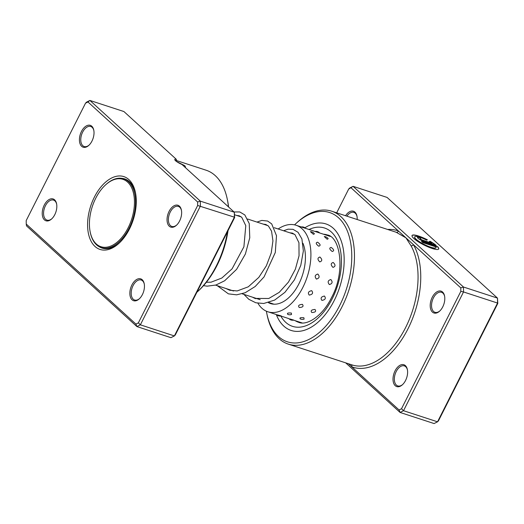 <?xml version="1.0" encoding="UTF-8"?>
<svg xmlns="http://www.w3.org/2000/svg" width="524" height="524" viewBox="0 0 524 524"><rect width="100%" height="100%" fill="white"/><g stroke="black" fill="none" stroke-linecap="round" stroke-linejoin="round"><path stroke-width="0.79" d="M89.853 217.277A35.436 20.678 -71.9 0 0 90.167 231.844A35.436 20.678 -71.9 0 0 112.627 245.212A35.436 20.678 -71.9 0 0 134.02 208.775A35.436 20.678 -71.9 0 0 105.455 184.992A35.436 20.678 -71.9 0 0 89.853 217.277M90.167 231.844L90.285 232.446A36.202 21.124 -71.9 0 0 101.296 247.636A36.202 21.124 -71.9 0 0 135.087 208.88A36.202 21.124 -71.9 0 0 123.756 178.802A36.202 21.124 -71.9 0 0 105.907 184.579L105.455 184.992M175.37 160.704L176.431 160.003L176.28 159.289A6.511 1.349 26.8 0 0 174.793 159.434A6.511 1.349 26.8 0 0 175.573 160.73A6.511 1.349 26.8 0 0 181.972 164.484L234.326 212.233L200.312 201.131L200.378 206.076L140.36 324.828L136.915 326.576L26.514 225.89L26.246 224.062L135.919 324.087L138.356 322.856L197.672 205.487L197.627 201.989L87.947 101.964L85.517 103.202L26.2 220.571L26.246 224.062M176.647 161.589L184.789 165.682L185.522 167.071L185.123 167.359M131.891 284.984A11.495 6.707 108.1 0 1 138.984 278.683A11.495 6.707 108.1 0 1 144.211 283.674A11.495 6.707 108.1 0 1 142.41 294.573A11.495 6.707 108.1 0 1 139.253 298.87A11.495 6.707 108.1 0 1 130.915 298.274A11.495 6.707 108.1 0 1 131.891 284.984M144.283 284.067A10.532 6.15 -71.9 0 0 141.159 280.006A10.532 6.15 -71.9 0 0 133.07 285.626A10.532 6.15 -71.9 0 0 134.622 300.036A10.532 6.15 -71.9 0 0 139.541 298.601M44.271 205.074A11.495 6.707 108.1 0 1 51.365 198.773A11.495 6.707 108.1 0 1 56.592 203.764A11.495 6.707 108.1 0 1 54.784 214.663A11.495 6.707 108.1 0 1 51.627 218.96A11.495 6.707 108.1 0 1 43.289 218.364A11.495 6.707 108.1 0 1 44.271 205.074M56.657 204.157A10.532 6.15 -71.9 0 0 53.533 200.096A10.532 6.15 -71.9 0 0 45.45 205.716A10.532 6.15 -71.9 0 0 46.996 220.126A10.532 6.15 -71.9 0 0 51.915 218.691M81.462 131.478A11.495 6.707 108.1 0 1 88.556 125.177A11.495 6.707 108.1 0 1 93.783 130.175A11.495 6.707 108.1 0 1 91.975 141.067A11.495 6.707 108.1 0 1 88.825 145.371A11.495 6.707 108.1 0 1 80.486 144.768A11.495 6.707 108.1 0 1 81.462 131.478M93.855 130.561A10.532 6.15 -71.9 0 0 90.731 126.5A10.532 6.15 -71.9 0 0 82.641 132.12A10.532 6.15 -71.9 0 0 84.194 146.53A10.532 6.15 -71.9 0 0 89.106 145.096M169.088 211.388A11.495 6.707 108.1 0 1 176.182 205.087A11.495 6.707 108.1 0 1 181.402 210.085A11.495 6.707 108.1 0 1 179.601 220.977A11.495 6.707 108.1 0 1 176.444 225.281A11.495 6.707 108.1 0 1 168.106 224.685A11.495 6.707 108.1 0 1 169.088 211.388M181.474 210.471A10.532 6.15 -71.9 0 0 178.35 206.41A10.532 6.15 -71.9 0 0 170.261 212.03A10.532 6.15 -71.9 0 0 171.813 226.44A10.532 6.15 -71.9 0 0 176.732 225.006M228.032 230.632A68.002 39.68 108.1 0 1 216.982 265.524A68.002 39.68 108.1 0 1 198.308 290.958L197.181 291.992A69.915 40.8 -71.9 0 0 216.379 265.838A69.915 40.8 -71.9 0 0 227.462 231.752M94.412 197.044A38.311 22.355 108.1 0 1 118.057 176.038A38.311 22.355 108.1 0 1 135.474 192.681A38.311 22.355 108.1 0 1 129.461 229.008A38.311 22.355 108.1 0 1 118.941 243.339A38.311 22.355 108.1 0 1 91.143 241.348A38.311 22.355 108.1 0 1 94.412 197.044M135.618 193.448A36.392 21.235 -71.9 0 0 124.705 178.913A36.392 21.235 -71.9 0 0 121.738 178.33M135.919 324.087L136.915 326.576L170.929 337.672L174.374 335.93L234.385 217.172L234.641 217.552L234.326 212.233L234.385 217.172L197.672 205.487M234.641 217.552L175.324 334.921L174.374 335.93L140.36 324.828L138.356 322.856M85.517 103.202L86.467 102.193L89.912 100.444L200.312 201.131L197.627 201.989M176.28 159.289L123.919 111.547L89.912 100.444L87.947 101.964M228.431 206.856A69.915 40.8 -71.9 0 0 227.351 199.546A69.915 40.8 -71.9 0 0 206.083 170.208L175.881 160.351M227.351 199.546L227.652 201.046A68.002 39.68 108.1 0 1 228.582 206.993M99.383 246.83A36.392 21.235 -71.9 0 0 102.121 248.107A36.392 21.235 -71.9 0 0 119.511 242.809M319.909 257.022C317.406 257.815 317.354 259.446 319.758 261.908C322.358 261.07 322.411 259.446 319.909 257.022M333.199 262.465C330.67 263.271 330.585 264.908 332.956 267.378C335.589 266.533 335.668 264.895 333.199 262.465M317.57 242.206C315.494 242.671 315.874 244.001 318.703 246.188C320.871 245.625 320.498 244.295 317.57 242.206M331.148 247.42C329.052 247.918 329.399 249.267 332.203 251.487C334.404 250.898 334.05 249.542 331.148 247.42M310.411 231.68L313.431 234.32L314.426 233.842A4.978 4.978 0 0 0 310.411 231.68M324.291 236.547L327.199 239.291L328.188 238.721A4.978 4.978 0 0 0 324.291 236.547M278.146 228.988A45.49 26.547 108.1 0 1 296.106 225.274L330.31 236.442M276.292 314.492A4.978 4.978 0 0 0 281.152 315.867L277.242 314.819M280.707 315.959L288.907 318.638A4.978 4.978 0 0 0 293.761 320.085L289.864 318.946M302.119 322.935L293.512 320.138M291.351 313.051C287.735 312.776 286.621 313.234 288.023 314.439L287.643 314.289A4.978 4.978 0 0 0 291.508 314.485L291.351 313.051M300.095 318.821A4.978 4.978 0 0 0 304.117 319.09L303.881 317.754C300.265 317.439 299.158 317.852 300.553 319.011M302.387 304.359C298.857 304.66 297.815 305.708 299.256 307.509C302.82 307.339 303.861 306.291 302.387 304.359M314.976 309.461C311.433 309.723 310.378 310.739 311.813 312.501C315.382 312.363 316.437 311.354 314.976 309.461M311.688 290.663C308.4 291.364 307.581 292.844 309.232 295.097C312.586 294.468 313.411 292.995 311.688 290.663M324.441 296.04C321.133 296.722 320.295 298.176 321.919 300.403C325.299 299.8 326.138 298.346 324.441 296.04M317.839 274.039C314.917 274.917 314.446 276.593 316.431 279.082C319.45 278.224 319.922 276.541 317.839 274.039M330.841 279.534C327.886 280.406 327.389 282.076 329.347 284.558C332.393 283.713 332.891 282.036 330.841 279.534M302.944 243.274A36.87 21.517 108.1 0 1 301.038 279.096A36.87 21.517 108.1 0 1 270.554 303.579A36.87 21.517 108.1 0 1 268.367 302.63M296.106 225.274A45.49 26.547 108.1 0 1 305.485 281.565A45.49 26.547 108.1 0 1 267.882 311.773A45.49 26.547 108.1 0 1 257.926 303.258M255.771 298.746A45.49 26.547 108.1 0 1 255.561 298.182M290.001 232.853A36.87 21.517 108.1 0 1 292.811 233.285M348.381 363.735L399.078 409.971L401.515 408.733L460.832 291.364L460.786 287.873L413.488 244.734A1.913 1.376 -29.6 0 1 410.986 245.697L405.949 237.857L396.308 232.315A69.915 40.8 -71.9 0 0 395.306 231.962L331.718 211.211A69.915 40.8 108.1 0 1 342.008 306.841A69.915 40.8 108.1 0 1 288.338 344.137A69.915 40.8 108.1 0 1 267.076 314.8L266.775 313.3A68.002 39.68 -71.9 0 0 297.684 342.847A68.002 39.68 -71.9 0 0 339.657 305.558A68.002 39.68 -71.9 0 0 345.454 226.925A68.002 39.68 -71.9 0 0 296.112 223.388A68.002 39.68 -71.9 0 0 294.56 224.862M435.988 247.714A11.947 2.469 -153.2 0 1 435.948 247.8A11.947 2.469 -153.2 0 1 427.577 246.201A11.947 2.469 -153.2 0 1 416.069 239.403A11.947 2.469 -153.2 0 1 414.628 237.025A11.947 2.469 -153.2 0 1 414.674 236.946M426.713 240.156A11.947 2.469 26.8 0 0 414.713 236.855A11.947 2.469 26.8 0 0 416.148 239.239A11.947 2.469 26.8 0 0 427.663 246.031A11.947 2.469 26.8 0 0 436.034 247.636A11.947 2.469 26.8 0 0 435.975 246.902L422.809 242.612L421.447 241.361L437.527 246.614A14.934 3.085 -153.2 0 1 438.699 248.979A14.934 3.085 -153.2 0 1 428.239 246.981A14.934 3.085 -153.2 0 1 413.842 238.486A14.934 3.085 -153.2 0 1 412.047 235.512A14.934 3.085 -153.2 0 1 427.381 239.802L426.713 240.156M438.654 249.064A14.934 3.085 26.8 0 0 437.442 246.778L437.527 246.614M423.536 241.25A4.48 0.924 -153.2 0 1 418.028 238.25A4.48 0.924 -153.2 0 1 417.49 237.359A4.48 0.924 -153.2 0 1 419.436 237.51L420.805 238.754L420.156 238.702L420.333 239.003L422.174 239.999L431.874 243.169A11.947 2.469 26.8 0 0 429.307 241.571L429.975 241.217A14.934 3.085 -153.2 0 1 436.158 245.363L423.536 241.25M431.874 243.169L422.089 240.169L420.176 238.82M442.76 306.861A11.495 6.707 108.1 0 1 439.603 311.158A11.495 6.707 108.1 0 1 431.265 310.562A11.495 6.707 108.1 0 1 432.248 297.272A11.495 6.707 108.1 0 1 439.341 290.971A11.495 6.707 108.1 0 1 444.562 295.962A11.495 6.707 108.1 0 1 442.76 306.861M444.634 296.348A10.532 6.15 -71.9 0 0 441.509 292.294A10.532 6.15 -71.9 0 0 433.42 297.914A10.532 6.15 -71.9 0 0 434.972 312.324A10.532 6.15 -71.9 0 0 439.891 310.889M405.569 380.457A11.495 6.707 108.1 0 1 402.412 384.754A11.495 6.707 108.1 0 1 394.074 384.158A11.495 6.707 108.1 0 1 395.05 370.868A11.495 6.707 108.1 0 1 402.144 364.566A11.495 6.707 108.1 0 1 407.371 369.558A11.495 6.707 108.1 0 1 405.569 380.457M407.443 369.944A10.532 6.15 -71.9 0 0 404.318 365.89A10.532 6.15 -71.9 0 0 396.229 371.509A10.532 6.15 -71.9 0 0 397.781 385.919A10.532 6.15 -71.9 0 0 402.701 384.485M296.112 223.388L297.246 222.353A69.915 40.8 108.1 0 1 331.718 211.211M276.292 314.518A56.029 32.698 -71.9 0 0 291.167 330.454A56.029 32.698 -71.9 0 0 334.181 300.566A56.029 32.698 -71.9 0 0 325.935 223.931A56.029 32.698 -71.9 0 0 304.916 227.77A56.029 32.698 -71.9 0 1 325.935 223.931A56.029 32.698 -71.9 0 1 334.181 300.566A56.029 32.698 -71.9 0 1 291.167 330.454A56.029 32.698 -71.9 0 1 276.292 314.518M460.786 287.873L463.471 287.014L497.486 298.11L387.085 197.424L353.071 186.328L463.471 287.014L463.537 291.953L497.545 303.055L497.486 298.11L497.8 303.429L438.483 420.798L437.533 421.807L497.545 303.055L497.8 303.429M399.078 409.971L400.081 412.454L434.088 423.556L437.533 421.807L403.519 410.711L400.081 412.454L345.689 362.857M460.832 291.364L463.537 291.953L403.519 410.711L401.515 408.733M348.676 189.079L349.626 188.07L353.071 186.328L348.676 189.079L336.677 212.829M345.558 215.724A11.495 6.707 108.1 0 1 356.942 216.052A11.495 6.707 108.1 0 1 357.158 219.51M351.146 364.639A1.913 1.552 110.6 0 1 351.781 366.833A71.827 41.913 108.1 0 0 407.954 328.876A71.827 41.913 108.1 0 0 413.488 244.734L351.106 187.847M266.382 311.197A68.002 39.68 -71.9 0 0 266.775 313.3M357.014 216.438A10.532 6.15 -71.9 0 0 353.89 212.384A10.532 6.15 -71.9 0 0 346.888 216.163M420.431 238.662L419.436 237.51M419.357 237.673A4.48 0.924 26.8 0 0 417.471 237.451M435.673 245.206A14.934 3.085 26.8 0 0 429.89 241.381L429.975 241.217M429.89 241.381L429.418 241.63M427.178 239.907A14.934 3.085 26.8 0 0 412.008 235.597M437.442 246.778L421.781 241.669M387.642 229.46A71.827 41.913 108.1 0 1 398.41 230.986A1.913 1.552 -69.4 0 1 396.308 232.315M288.338 344.137L351.925 364.887A69.915 40.8 -71.9 0 0 405.596 327.592A69.915 40.8 -71.9 0 0 410.986 245.697M309.016 229.492A51.719 30.182 108.1 0 1 338.897 244.328A51.719 30.182 108.1 0 1 332.209 298.765A51.719 30.182 108.1 0 1 280.792 315.985M295.202 320.688A45.974 26.829 -71.9 0 0 298.726 322.345C306.756 325.889 322.404 316.385 331.515 297.625C345.827 271.615 340.259 236.737 327.251 234.935A45.974 26.829 -71.9 0 0 323.426 234.195M104.25 248.599L101.296 247.636M273.987 304.195L268.799 302.505M260.179 299.689L242.186 293.813M233.553 290.997L215.567 285.128M206.941 282.312L206.449 282.154M294.626 234.366L274.262 227.717M268.006 225.68L247.642 219.032M241.387 216.988L234.608 214.774M126.716 179.771L123.756 178.802M305.656 228.392A4.978 4.978 0 0 0 301.274 226.964M319.66 232.964A4.978 4.978 0 0 0 315.055 231.464M329.426 235.892A4.978 4.978 0 0 0 328.889 235.977M276.331 314.531L267.882 311.773M206.364 282.259L211.002 282.2L221.849 278.021L232.086 268.838L243.909 246.784L245.782 225.667L241.741 217.29L239.199 215.777L236.619 215.436M225.903 288.501L229.741 290.257L237.176 290.944L248.297 286.811L258.817 277.386L266.362 265.806L271.222 253.007L272.938 240.85L271.556 231.176L268.471 226.08L265.786 224.449L263.238 224.121M252.529 297.193L254.88 298.398L268.786 298.483L279.22 292.359L288.495 282.043L295.379 269.179L299.04 255.817L298.949 242.717L295.025 234.713L292.34 233.114L289.857 232.807M203.522 285.652L207.137 286.169L215.927 285.017L224.665 280.759L236.599 269.336L245.389 254.016L249.771 237.745L249.247 223.584L244.826 214.945L239.763 211.945L234.038 211.965M217.283 285.691L228.399 293.853L236.619 294.835L245.18 292.746L255.208 286.49L264.05 276.914L275.297 252.509L276.489 235.708L271.694 223.899L267.626 221.043L261.803 220.421L256.983 222.078M243.896 294.377L248.808 299.289L255.836 302.787L263.703 303.488L274.635 300.088L284.938 292.313L294.416 279.868L300.796 265.334L303.357 250.97L301.909 238.944L298.064 232.322L293.001 229.322L288.056 229.171L283.602 230.763"/></g></svg>
